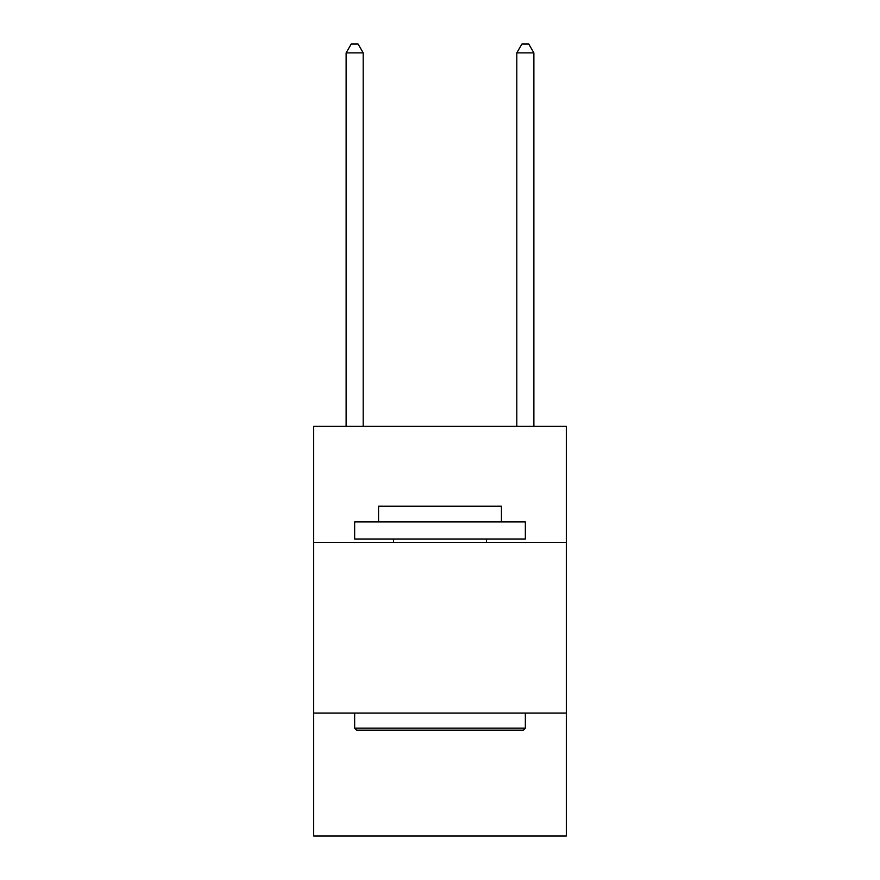 <?xml version="1.0" encoding="UTF-8"?>
<svg xmlns="http://www.w3.org/2000/svg" width="880" height="880" viewBox="0 0 880 880"><rect width="100%" height="100%" fill="white"/><g stroke="black" fill="none" stroke-linecap="round" stroke-linejoin="round"><path stroke-width="1.32" d="M566.313 542.41L566.313 426.349L313.687 426.349L313.687 542.41L566.313 542.41L566.313 836L313.687 836L313.687 542.41M566.313 713.108L313.687 713.108M356.708 730.169L354.651 728.123L525.349 728.123L523.292 730.169L356.708 730.169M525.349 521.928L525.349 539L354.651 539L354.651 521.928L525.349 521.928M378.554 521.928L378.554 506.231L501.446 506.231L501.446 521.928M525.349 713.108L525.349 728.123M354.651 713.108L354.651 728.123M486.431 539L486.431 542.41M393.569 539L393.569 542.41M363.187 426.349L363.187 52.877L346.126 52.877L346.126 426.349M346.126 52.877L351.241 44L358.072 44L363.187 52.877M533.874 426.349L533.874 52.877L516.813 52.877L516.813 426.349M516.813 52.877L521.928 44L528.759 44L533.874 52.877"/></g></svg>
